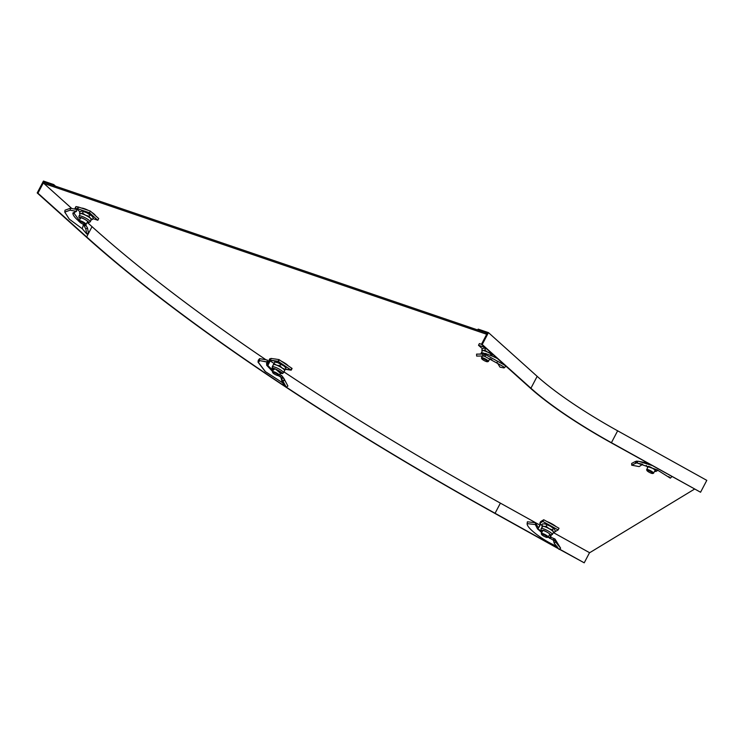 <?xml version="1.0" encoding="UTF-8"?>
<svg xmlns="http://www.w3.org/2000/svg" width="744" height="744" viewBox="0 0 744 744"><rect width="100%" height="100%" fill="white"/><g stroke="black" fill="none" stroke-linecap="round" stroke-linejoin="round"><path stroke-width="1.12" d="M274.954 359.008L274.964 358.999A8.072 1.609 27.7 0 1 276.331 359.203M81.608 208.097A8.072 1.609 27.7 0 1 84.332 208.673A8.072 1.609 27.7 0 1 88.331 210.394M486.539 332.968L44.463 182.41L43.905 183.47L485.981 334.028L486.539 332.968L487.125 333.498M265.989 359.808A733.528 146.038 27.7 0 1 92.619 227.199L87.42 222.53M71.787 208.497L43.905 183.47M485.981 334.028L486.567 334.558M694.524 489.106L589.639 552.736L553.378 532.583M539.884 525.087L500.489 503.186A733.528 146.038 27.7 0 1 283.948 371.87M268.361 361.417A733.528 146.038 27.7 0 1 267.57 360.887M546.98 521.553A8.072 1.609 27.7 0 1 556.001 526.566M281.279 361.138A8.072 1.609 27.7 0 1 288.235 365.843M91.8 212.365A8.072 1.609 27.7 0 1 95.316 215.528M53.754 184.568L53.308 185.414L43.729 182.159L37.935 193.189L37.2 192.938L43.44 181.052L53.754 184.568L55.549 186.177M558.632 548.83L494.872 513.388A735.491 146.428 27.7 0 1 85.913 236.666L37.2 192.938M559.293 549.202L584.217 562.827L559.469 549.072M589.536 552.68L584.217 562.827M558.326 548.44L495.067 513.276A734.505 146.233 27.7 0 1 86.648 236.918L37.935 193.189M43.729 182.159L44.315 182.689M488.455 332.615L482.214 344.5L481.48 344.249L487.274 333.219L477.695 329.955L478.141 329.108L488.455 332.615L537.168 376.343A144.755 28.821 -152.3 0 0 617.65 430.813L706.8 480.364L700.56 492.24L611.419 442.689A144.755 28.821 27.7 0 1 530.928 388.228L537.168 376.343M481.48 344.249L530.193 387.977A145.731 29.016 -152.3 0 0 611.224 442.81L700.56 492.24M482.214 344.5L530.928 388.228M277.931 373.786A3.915 0.781 27.7 0 1 279.381 375.311A3.915 0.781 27.7 0 1 279.233 375.413A3.915 0.781 27.7 0 0 279.381 375.311L280.953 372.298L279.381 375.311A3.915 0.781 27.7 0 0 277.931 373.786A3.915 0.781 27.7 0 0 272.453 371.675A3.915 0.781 27.7 0 1 277.931 373.786M277.354 374.251A3.329 0.66 27.7 0 1 278.47 375.636A3.329 0.66 27.7 0 1 273.932 373.758A3.329 0.66 27.7 0 1 272.704 372.604A3.329 0.66 27.7 0 1 274.155 372.614A3.329 0.66 27.7 0 1 277.354 374.251A3.329 0.66 27.7 0 1 278.47 375.636A3.329 0.66 27.7 0 1 273.932 373.758A3.329 0.66 27.7 0 1 272.704 372.604A3.329 0.66 27.7 0 1 274.155 372.614A3.329 0.66 27.7 0 1 277.354 374.251M272.444 371.851A3.915 0.781 27.7 0 1 272.453 371.675L274.034 368.661L272.453 371.675A3.915 0.781 27.7 0 0 272.444 371.851L272.704 372.604L272.444 371.851M283.501 378.119L281.911 375.804M267.291 360.208L267.44 362.161L266.501 363.435L266.938 365.304M266.863 362.607L267.077 363.602M259.74 360.617L267.44 362.161M259.721 360.775L258.354 362.365L265.478 371.693L282.618 382.797M283.678 378.045L287.909 386.062L286.273 387.113L282.943 381.095L284.692 380.221M273.076 370.475L267.831 365.518L270.165 360.877L273.959 363.444L269.839 360.654L268.64 362.96L266.752 363.388M270.165 360.877L270.36 360.338L278.414 361.5L279.307 359.808L292.094 368.457L291.202 370.159L285.333 369.312M278.414 361.5L291.202 370.159M284.627 370.577A6.361 1.265 27.7 0 0 284.134 369.61A6.361 1.265 27.7 0 0 282.255 368.103L285.185 369.415L284.627 370.577A6.361 1.265 27.7 0 0 282.255 368.103L279.846 365.806L282.255 368.103A6.361 1.265 27.7 0 0 276.619 365.164L279.846 365.806L280.627 364.337L283.548 365.648A6.361 1.265 27.7 0 0 277.912 362.7L283.548 365.648A6.361 1.265 27.7 0 0 277.912 362.7L274.685 362.058L277.912 362.7A6.361 1.265 27.7 0 0 275.215 362.012A6.361 1.265 27.7 0 1 277.912 362.7L280.627 364.337L279.846 365.806L276.619 365.164A6.361 1.265 27.7 0 0 273.355 364.681A6.361 1.265 27.7 0 1 273.355 364.681L273.913 363.537L276.619 365.164L273.913 363.537L274.685 362.058L273.355 364.69A6.361 1.265 27.7 0 1 273.355 364.681A6.361 1.265 27.7 0 1 276.619 365.164A6.361 1.265 27.7 0 1 279.512 366.485A6.361 1.265 27.7 0 1 282.255 368.103L285.185 369.415L285.956 367.945L284.627 370.577A6.361 1.265 27.7 0 1 284.617 370.596L283.473 372.772A6.361 1.265 27.7 0 0 283.473 372.763A6.361 1.265 27.7 0 0 278.368 368.661A6.361 1.265 27.7 0 0 272.211 366.866A6.361 1.265 27.7 0 1 272.211 366.866A6.361 1.265 27.7 0 1 275.475 367.35A6.361 1.265 27.7 0 1 282.98 371.795A6.361 1.265 27.7 0 1 283.473 372.772L282.348 373.572L280.404 373.358L282.608 373.507L284.617 370.596A6.361 1.265 27.7 0 0 284.627 370.577L284.58 370.754M277.651 370.075A4.613 0.921 27.7 0 1 281.353 373.051A4.613 0.921 27.7 0 1 280.507 373.163A4.613 0.921 27.7 0 0 281.353 373.051A4.613 0.921 27.7 0 0 281 372.344A4.613 0.921 27.7 0 0 276.601 369.563A4.613 0.921 27.7 0 0 273.188 368.773A4.613 0.921 27.7 0 1 277.651 370.075M283.548 365.648A6.361 1.265 27.7 0 1 285.752 367.545L285.752 367.545A6.361 1.265 27.7 0 0 283.548 365.648L285.956 367.945L283.548 365.648M273.578 369.526A4.613 0.921 27.7 0 1 273.188 368.773A4.613 0.921 27.7 0 0 273.541 369.48A4.613 0.921 27.7 0 0 273.578 369.526M79.441 221.703L79.19 220.949A3.915 0.781 27.7 0 1 79.19 220.773A3.915 0.781 27.7 0 1 81.868 221.34A3.915 0.781 27.7 0 1 85.597 223.591A3.915 0.781 27.7 0 1 86.118 224.409A3.915 0.781 27.7 0 1 85.969 224.511L85.207 224.725A3.329 0.66 27.7 0 1 82.761 224.018A3.329 0.66 27.7 0 1 79.878 222.242A3.329 0.66 27.7 0 1 79.441 221.703A3.329 0.66 27.7 0 1 81.421 221.917A3.329 0.66 27.7 0 1 84.89 223.953A3.329 0.66 27.7 0 1 85.207 224.725M80.213 218.81L78.845 217.081L80.101 213.779A6.361 1.265 27.7 0 1 80.724 213.575A6.361 1.265 27.7 0 1 85.514 215.202A6.361 1.265 27.7 0 1 88.369 216.792A6.361 1.265 27.7 0 1 90.517 218.364L92.516 219.434L93.288 217.955L91.81 215.9A6.361 1.265 27.7 0 1 92.498 216.643A6.361 1.265 27.7 0 1 92.563 216.746M80.315 218.615A4.613 0.921 27.7 0 1 79.924 217.862A4.613 0.921 27.7 0 1 85.923 220.047A4.613 0.921 27.7 0 1 88.09 222.149A4.613 0.921 27.7 0 1 87.243 222.261M81.933 211.11A6.361 1.265 27.7 0 1 81.961 211.11A6.361 1.265 27.7 0 1 82.017 211.11A6.361 1.265 27.7 0 1 86.806 212.747A6.361 1.265 27.7 0 1 91.81 215.9L89.81 214.83L89.038 216.309L90.517 218.364A6.361 1.265 27.7 0 1 91.354 219.685L90.21 221.87A6.361 1.265 27.7 0 0 87.225 218.978A6.361 1.265 27.7 0 0 79.58 215.76A6.361 1.265 27.7 0 0 78.957 215.965M83.282 211.64L82.51 213.11L80.724 213.575L79.459 213.044L80.231 211.566L82.017 211.11L86.806 212.747L89.81 214.83M82.51 213.11L85.514 215.202L89.038 216.309M79.999 213.974L79.459 213.044M92.516 219.434L90.731 219.889M70.466 208.227L70.169 210.161L64.765 212.096L65.016 210.199L70.466 208.227L76.725 209.492L76.483 211.426L72.949 212.933C72.689 214.895 74.67 217.62 78.901 221.108L79.459 221.74M70.169 210.161L76.483 211.426M64.765 212.096L69.285 219.127L82.277 228.752L83.44 224.521L84.342 226.176L86.062 225.451L85.56 224.548M86.062 225.451L87.55 228.073L88.397 233.049L86.806 234.044L85.774 228.827L87.55 228.073M79.971 221.34L78.632 221.21M82.714 224L83.44 224.521M72.959 212.914L74.177 213.398L75.339 211.064M86.806 234.044L82.277 228.752M85.774 228.827L84.342 226.176M92.944 218.615L97.827 220.28L89.475 212.784L77.692 208.766L78.576 207.074L75.962 206.562L74.642 209.064M79.348 220.466L74.177 213.398M80.054 211.91L76.539 208.766L76.214 209.39M78.576 207.074L90.368 211.082L98.72 218.578L97.827 220.28M78.083 207.241L77.199 208.943L76.539 208.766M77.199 208.943L77.692 208.766M89.475 212.784L90.368 211.082M497.392 358.534L491.542 355.734L492.621 354.246M491.514 355.874L485.488 353.456L482.754 354.098L482.698 356.051L476.634 356.06L476.588 354.107L482.754 354.098M485.786 354.758L484.307 354.172L483.888 356.106L485.069 356.553L485.786 354.758L504.851 365.285L505.492 366.653L504.069 367.936L503.465 366.671L485.069 356.553M504.069 367.936L499.987 367.145L496.964 362.244M483.051 353.828L485.488 353.456M476.634 356.06L481.935 356.032M482.698 356.051L483.888 356.106M490.324 355.307L491.44 353.186M482.41 348.778L478.504 345.272L479.387 343.579L481.554 344.314M492.175 355.093L490.696 354.59M478.504 345.272L485.144 347.532M484.214 348.118A6.361 1.265 27.7 0 1 484.242 348.118A6.361 1.265 27.7 0 1 484.298 348.118L485.562 348.648L484.79 350.117L487.794 352.21A6.361 1.265 27.7 0 1 490.649 353.8A6.361 1.265 27.7 0 1 490.994 354.023M482.279 350.982L481.74 350.052L482.521 348.573L484.298 348.118A6.361 1.265 27.7 0 1 486.306 348.573M485.562 348.648L486.632 348.871M491.403 353.158L487.794 352.21A6.361 1.265 27.7 0 0 483.005 350.582L484.79 350.117M481.74 350.052L483.005 350.582A6.361 1.265 27.7 0 0 482.382 350.787L481.238 352.972A6.361 1.265 27.7 0 1 481.861 352.768A6.361 1.265 27.7 0 1 484.763 353.558M490.333 358.841A4.613 0.921 27.7 0 1 490.38 359.157A4.613 0.921 27.7 0 1 489.533 359.268M481.731 358.71L481.47 357.957A3.915 0.781 27.7 0 1 481.48 357.78A3.915 0.781 27.7 0 1 484.149 358.348A3.915 0.781 27.7 0 1 487.887 360.598A3.915 0.781 27.7 0 1 488.399 361.417A3.915 0.781 27.7 0 1 488.259 361.519L487.497 361.733A3.329 0.66 27.7 0 1 485.041 361.026A3.329 0.66 27.7 0 1 482.168 359.25A3.329 0.66 27.7 0 1 481.731 358.71A3.329 0.66 27.7 0 1 483.712 358.924A3.329 0.66 27.7 0 1 487.181 360.961A3.329 0.66 27.7 0 1 487.497 361.733M279.772 374.567L281.585 375.59L280.153 376.762L280.832 377.18L282.292 382.574L265.152 371.47L258.029 362.142L259.396 360.552L267.115 361.947L267.31 360.05L259.619 358.645L259.396 360.552M282.292 382.574L285.947 386.889L281.576 378.622L283.352 377.822L281.585 375.59M258.363 361.305L258.28 360.245L259.619 358.645M283.352 377.822L284.534 380.296M278.33 375.655L280.153 376.762M266.752 365.351L272.555 371.47M266.612 365.081L267.505 365.295L268.64 362.96M282.618 380.872L284.366 379.998M280.832 377.18L281.576 378.622M271.114 358.952L269.728 358.813L267.635 362.812M273.048 370.531L267.505 365.295M290.876 369.935L278.089 361.277L270.035 360.124L270.928 358.422L278.981 359.584L291.769 368.233L290.876 369.935L285.417 369.145M270.239 360.617L270.035 360.124M278.089 361.277L278.981 359.584M541.558 534.397A3.329 0.66 27.7 0 1 545.166 535.392A3.329 0.66 27.7 0 1 547.324 537.428A3.329 0.66 27.7 0 1 543.855 536.192A3.329 0.66 27.7 0 1 541.558 534.397L541.307 533.643A3.915 0.781 27.7 0 1 541.307 533.467A3.915 0.781 27.7 0 1 545.547 534.815A3.915 0.781 27.7 0 1 548.235 537.103A3.915 0.781 27.7 0 1 548.096 537.205L553.378 540.191L553.769 541.353L555.442 540.395L555.005 539.028L554.373 538.721L552.857 539.921M542.339 531.514L540.962 529.765L542.218 526.473A6.361 1.265 27.7 0 1 543.697 526.389A6.361 1.265 27.7 0 1 549.1 528.668A6.361 1.265 27.7 0 1 551.695 530.305A6.361 1.265 27.7 0 1 553.257 531.7L554.475 532.481L555.256 531.002L554.55 529.244A6.361 1.265 27.7 0 1 554.615 529.337A6.361 1.265 27.7 0 1 554.633 529.365M542.441 531.318A4.613 0.921 27.7 0 1 542.051 530.556A4.613 0.921 27.7 0 1 544.682 531.021A4.613 0.921 27.7 0 1 548.914 533.336A4.613 0.921 27.7 0 1 550.207 534.843A4.613 0.921 27.7 0 1 549.37 534.955M543.966 523.813A6.361 1.265 27.7 0 1 544.078 523.804A6.361 1.265 27.7 0 1 544.989 523.925A6.361 1.265 27.7 0 1 550.393 526.203A6.361 1.265 27.7 0 1 554.55 529.244L554.624 529.347M546.952 524.929L546.17 526.399L543.697 526.389L541.734 525.394L542.506 523.916L544.989 523.925L550.393 526.203L554.55 529.244M553.322 528.473L552.55 529.942L553.257 531.7A6.361 1.265 27.7 0 1 553.48 532.379L552.327 534.564A6.361 1.265 27.7 0 0 550.551 532.49A6.361 1.265 27.7 0 0 542.553 528.575A6.361 1.265 27.7 0 0 541.074 528.659M546.17 526.399L549.1 528.668L552.55 529.942M542.441 527.152L541.734 525.394M554.475 532.481L553.582 532.574M537.67 529.142L539.344 526.622L537.67 529.142L535.289 524.557L535.541 522.762L538.191 527.524M554.373 538.721L550.979 537.317L550.774 535.68M555.005 539.028L560.623 548.207L555.694 542.041L555.442 540.395M535.289 524.557L527.143 523.627L527.394 521.786L535.541 522.762M527.143 523.627C526.519 528.668 546.347 542.181 556.289 545.984L557.042 546.301M550.979 537.317L549.584 538.358M550.783 537.066L549.565 538.089L548.421 536.759M537.791 529.04L541.725 532.667M555.694 542.041L554.131 543.101L559.06 549.379L560.623 548.207M554.131 543.101L553.769 541.353M540.47 523.971L538.954 526.854M542.097 531.96L538.219 528.956M541.902 525.078L540.544 524.315L539.344 526.622M549.63 537.707L551.202 535.364M558.13 529.942L542.841 521.451L539.763 523.32L540.646 521.628L543.734 519.749L559.023 528.249L558.13 529.942L554.857 531.755M540.59 524.12L539.763 523.32M542.841 521.451L543.734 519.749M647.559 463.019L639.049 461.429L651.921 465.428M671.265 476.179L671.739 476.802L670.316 478.15L657.073 469.799L637.32 463.121L637.645 461.196L635.497 461.447L635.581 463.307L631.684 465.186L631.675 463.419L635.497 461.447M637.645 461.196L639.049 461.429M670.316 478.15L668.856 476.634M642.035 464.117L637.32 463.121M636.557 461.075L636.455 463.019L635.581 463.307M631.684 465.186L639.17 466.59L642.686 464.247M647.792 467.399A4.613 0.921 27.7 0 1 647.401 466.646A4.613 0.921 27.7 0 1 650.033 467.102A4.613 0.921 27.7 0 1 654.274 469.427A4.613 0.921 27.7 0 1 655.566 470.933A4.613 0.921 27.7 0 1 654.72 471.036M646.917 470.487L646.657 469.734A3.915 0.781 27.7 0 1 646.666 469.548A3.915 0.781 27.7 0 1 650.898 470.906A3.915 0.781 27.7 0 1 653.585 473.184A3.915 0.781 27.7 0 1 653.446 473.286L652.683 473.51A3.329 0.66 27.7 0 1 649.205 472.273A3.329 0.66 27.7 0 1 646.917 470.487A3.329 0.66 27.7 0 1 650.516 471.482A3.329 0.66 27.7 0 1 652.683 473.51M495.067 513.276L500.396 503.13M86.648 236.918L92.033 226.669M611.419 442.689L617.65 430.813M282.274 361.817A7.58 1.507 27.7 0 1 285.296 363.611A7.58 1.507 27.7 0 1 287.417 365.285M272.75 368.55C271.644 366.615 283.892 373.014 281.79 373.274L280.432 373.311L275.373 368.931L273.504 369.666L272.75 368.55M80.24 218.764L79.999 217.471C81.077 216.625 91.968 223.498 88.025 222.54L87.169 222.4M83.951 225.441L85.272 224.716M75.525 207.39L76.4 209.036M78.334 207.223L77.441 208.915M92.702 213.184A7.58 1.507 27.7 0 1 93.846 214.095A7.58 1.507 27.7 0 1 94.59 214.877M82.51 208.404A7.58 1.507 27.7 0 1 84.537 208.925A7.58 1.507 27.7 0 1 87.206 210.003M490.761 359.045L489.459 359.408M281.251 377.989L282.962 377.059M269.291 359.64L269.7 360.933M542.367 531.458L542.794 530.267C545.278 530.23 554.308 536.833 549.463 535.141L549.286 535.094M553.601 540.841L555.266 539.791M540.535 524.046L540.404 524.594M548.012 522.13A7.58 1.507 27.7 0 1 551.75 523.934A7.58 1.507 27.7 0 1 555.024 526.027M647.717 467.548L648.154 466.358C650.628 466.321 659.658 472.924 654.813 471.222L654.646 471.185M657.464 469.985A6.361 1.265 27.7 0 1 657.687 470.654L657.919 470.199M278.47 375.636L279.233 375.413L278.47 375.636M284.18 379.059L285.687 382.016M272.211 366.866L273.355 364.681L272.099 367.973L273.476 369.722M275.215 362.012L274.722 362.021L275.215 362.012M86.118 224.409L87.699 221.396M79.19 220.773L80.77 217.76M87.141 222.456L88.573 222.707L90.21 221.87M504.227 364.672L504.851 365.285M483.498 353.753L479.378 354.042M481.238 352.972L481.108 353.995M489.431 359.464L491.793 359.538M481.48 357.78L482.391 356.041M488.399 361.417L489.868 358.627M258.28 360.245L258.029 362.142M548.235 537.103L549.816 534.09M547.324 537.428L548.096 537.205M541.307 533.467L542.888 530.453M549.267 535.15L552.327 534.564M646.257 465.4L647.689 467.595M654.618 471.231L657.687 470.654M646.666 469.548L648.247 466.544M653.585 473.184L655.166 470.18"/></g></svg>
